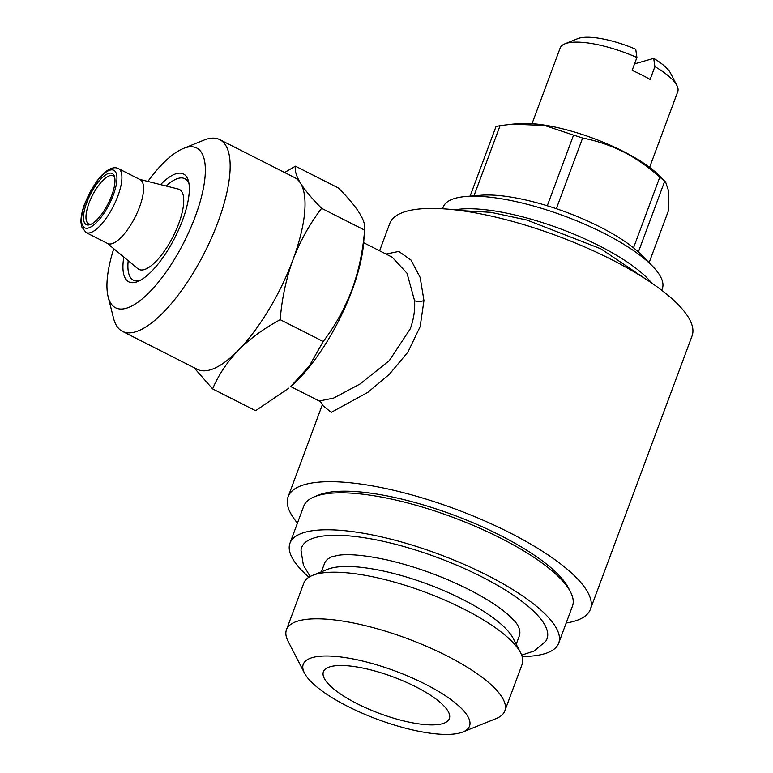 <?xml version="1.0" encoding="UTF-8"?>
<svg xmlns="http://www.w3.org/2000/svg" width="773" height="773" viewBox="0 0 773 773"><rect width="100%" height="100%" fill="white"/><g stroke="black" fill="none" stroke-linecap="round" stroke-linejoin="round"><path stroke-width="1.16" d="M649.6 167.364L677.737 91.697A62.719 18.185 -159.6 0 0 676.897 85.503A62.719 18.185 -159.6 0 0 654.895 66.613L650.112 79.474A62.719 18.185 -159.6 0 0 641.532 74.797A62.719 18.185 -159.6 0 0 632.14 70.362L636.923 57.502A62.719 18.185 -159.6 0 0 564.86 43.839A62.719 18.185 -159.6 0 0 560.174 47.974L532.037 123.641M357.078 703.662A67.193 19.489 -159.6 0 0 449.364 718.629A67.193 19.489 -159.6 0 0 415.7 686.743A67.193 19.489 -159.6 0 0 323.404 671.785A67.193 19.489 -159.6 0 0 357.078 703.662M516.209 644.267L519.311 635.928A103.93 30.137 -159.6 0 0 518.123 626.072C517.234 623.821 513.968 620.081 508.315 614.854C499.068 606.718 485.869 598.254 468.728 589.47C442.678 576.436 415.768 566.657 387.998 560.135C366.373 555.381 349.937 553.739 338.7 555.198L331.839 556.792A103.93 30.137 -159.6 0 0 324.496 563.478L321.394 571.817M504.817 710.889L522.152 664.278A116.472 33.78 -159.6 0 0 520.587 652.779L513.185 638.392A103.93 30.137 -159.6 0 0 462.505 599.346A103.93 30.137 -159.6 0 0 327.52 569.343L312.524 575.392A116.472 33.78 -159.6 0 0 303.818 583.084L286.483 629.695A116.472 33.78 20.4 0 1 446.456 655.63A116.472 33.78 20.4 0 1 504.817 710.889A116.472 33.78 20.4 0 1 496.121 718.571L462.892 731.973A88.702 25.722 -159.6 0 0 425.073 684.037A88.702 25.722 -159.6 0 0 336.11 656.47A88.702 25.722 -159.6 0 0 304.446 673.041A88.702 25.722 -159.6 0 0 347.695 706.367A88.702 25.722 -159.6 0 0 462.892 731.973M520.587 652.779A116.472 33.78 -159.6 0 0 463.79 609.018A116.472 33.78 -159.6 0 0 312.524 575.392M304.446 673.041L288.049 641.194A116.472 33.78 20.4 0 1 286.483 629.695M310.166 576.494L303.364 565.111L301.016 550.25A130.898 37.954 20.4 0 1 481.444 576.668A130.898 37.954 20.4 0 1 545.719 641.261L534.24 650.972L521.659 655.146M661.717 290.281L662.326 288.638A116.916 33.906 -159.6 0 0 652.228 265.893A116.916 33.906 -159.6 0 0 603.742 233.166A116.916 33.906 -159.6 0 0 465.665 196.516A116.916 33.906 -159.6 0 0 443.161 207.125L442.543 208.768M651.687 283.034A116.916 33.906 -159.6 0 0 599.075 245.717A116.916 33.906 -159.6 0 0 454.872 209.841M652.228 265.893L641.609 255.061A100.79 29.229 -159.6 0 0 638.382 251.959A100.79 29.229 -159.6 0 0 633.522 247.824A100.79 29.229 -159.6 0 0 599.819 226.847A100.79 29.229 -159.6 0 0 556.338 208.691A100.79 29.229 -159.6 0 0 547.284 205.763A100.79 29.229 -159.6 0 0 480.787 195.25L465.665 196.516M638.382 251.959L664.654 181.297L665.64 182.109L659.63 175.973A88.248 25.596 -159.6 0 0 623.038 151.276A88.248 25.596 -159.6 0 0 518.818 123.603L512.306 124.153L544.54 125.429L573.556 135.111L547.284 205.763M473.975 195.82L500.083 125.613A100.79 29.229 -159.6 0 0 495.889 126.82L470.11 196.139M500.083 125.613L512.306 124.163M556.338 208.691L582.62 138.038A100.79 29.229 -159.6 0 0 573.556 135.111M582.62 138.038C596.553 140.676 610.129 145.266 623.367 151.798C636.343 158.523 648.489 166.978 659.794 177.172L633.522 247.824M522.123 656.499A143.353 41.568 -159.6 0 0 558.705 643.107L572.455 606.138A143.353 41.568 -159.6 0 0 570.522 591.983A143.353 41.568 -159.6 0 0 500.624 538.134A143.353 41.568 -159.6 0 0 314.437 496.749A143.353 41.568 -159.6 0 0 303.731 506.199L289.981 543.168A143.353 41.568 -159.6 0 0 308.92 577.209M558.705 643.107A143.353 41.568 -159.6 0 0 486.874 575.102A143.353 41.568 -159.6 0 0 289.981 543.168M570.522 591.983L568.406 587.876A139.768 40.534 -159.6 0 0 500.257 535.37A139.768 40.534 -159.6 0 0 318.727 495.02L314.437 496.749M290.725 386.548L319.249 401.013L333.607 398.076L360.121 383.949L389.341 360.566L410.279 328.786C413.719 319.268 415.149 309.934 414.589 300.803L407.023 273.256L392.172 257.177L363.658 242.712M386.036 254.066L398.771 251.438L410.985 260.037L420.164 277.43L423.962 300.61L420.135 326.66L407.922 352.092L389.331 374.325L367.919 392.288L331.25 412.338L322.322 405.168M297.46 523.07A161.267 46.767 20.4 0 1 288.136 496.739A161.267 46.767 20.4 0 1 509.629 532.665A161.267 46.767 20.4 0 1 590.437 609.172A161.267 46.767 20.4 0 1 566.174 623.009M590.437 609.172L692.057 335.926A161.267 46.767 -159.6 0 0 611.25 259.419A161.267 46.767 -159.6 0 0 389.756 223.503L379.601 250.8M140.116 179.607A35.838 12.523 116.9 0 1 139.536 207.058A35.838 12.523 116.9 0 1 107.698 243.534L86.025 232.538A35.838 12.523 116.9 0 0 117.863 196.062A35.838 12.523 116.9 0 0 118.433 168.611L140.116 179.607M107.263 243.302L137.836 268.695A44.795 15.644 -63.1 0 0 178.679 223.793A44.795 15.644 -63.1 0 0 178.225 189.037L139.671 179.375M114.819 178.167A26.881 9.392 -63.1 0 0 112.887 175.838A26.881 9.392 -63.1 0 0 89.011 203.193A26.881 9.392 -63.1 0 0 88.576 223.784A26.881 9.392 -63.1 0 0 91.6 223.967M86.731 202.661A28.669 10.01 -63.1 0 0 90.538 224.47A28.669 10.01 -63.1 0 0 111.737 195.453A28.669 10.01 -63.1 0 0 114.597 177.017A28.669 10.01 -63.1 0 0 102.606 177.288A28.669 10.01 -63.1 0 0 86.731 202.661M160.542 184.612A60.478 21.122 116.9 0 1 188.535 181.423A60.478 21.122 116.9 0 1 182.515 220.295A60.478 21.122 116.9 0 1 137.787 281.517A60.478 21.122 116.9 0 1 123.815 257.051M166.079 185.993A56.893 19.876 116.9 0 1 188.999 183.723M352.005 290.532A105.717 36.93 116.9 0 1 290.648 386.616L309.248 366.064L323.191 341.482C335.009 326.051 344.584 308.842 351.918 289.865C358.74 270.908 362.962 250.993 364.605 230.122L363.668 242.616A105.717 36.93 116.9 0 1 352.005 290.532M284.599 172.495L295.431 166.176C294.581 170.456 296.272 176.128 300.494 183.182C305.18 190.477 312.215 198.854 321.616 208.323C309.683 223.977 300.098 241.176 292.89 259.931A107.515 37.558 116.9 0 1 238.374 350.217C227.069 362.122 218.479 375.021 212.604 388.887L255.583 410.685L288.889 388.123M147.875 181.433A89.591 31.297 116.9 0 1 183.327 148.484A89.591 31.297 116.9 0 1 195.221 216.633A89.591 31.297 116.9 0 1 145.604 295.943A89.591 31.297 116.9 0 1 108.143 296.784A89.591 31.297 116.9 0 1 113.766 248.713M183.327 148.484L203.743 140.193A107.515 37.558 116.9 0 1 219.735 139.613A107.515 37.558 116.9 0 1 218.015 221.977A107.515 37.558 116.9 0 1 122.492 331.395A107.515 37.558 116.9 0 1 113.515 318.147L108.143 296.784M219.735 139.613L294.61 177.577A107.515 37.558 116.9 0 1 300.494 183.182A107.515 37.558 116.9 0 1 292.89 259.931C286.02 279.15 281.797 299.074 280.203 319.684C264.047 328.38 250.104 338.564 238.374 350.217A107.515 37.558 116.9 0 1 197.376 369.359L122.492 331.395M212.604 388.887L194.719 368.508M280.203 319.684L323.191 341.482M321.616 208.323L364.605 230.122C366.431 221.445 357.706 207.396 338.41 187.974L295.431 166.176M139.913 280.531A56.893 19.876 116.9 0 1 128.202 260.694M664.654 181.297A100.79 29.229 -159.6 0 0 659.794 177.172M665.64 182.109L668.809 191.636L668.365 210.932L649.059 262.83M654.895 66.613L653.707 58.352L634.556 63.879M676.897 85.503L670.549 73.174A51.965 15.074 -159.6 0 0 653.707 58.352M564.86 43.839L577.721 38.65A51.965 15.074 -159.6 0 1 635.735 49.24L636.923 57.502M423.962 300.61A8.957 4.648 -1.9 0 1 414.589 300.803M85.165 203.115A32.253 11.266 116.9 0 1 109.998 170.128A32.253 11.266 116.9 0 1 113.302 194.999A32.253 11.266 116.9 0 1 88.47 227.987A32.253 11.266 116.9 0 1 85.165 203.115M460.834 210.585L490.836 212.324L526.915 220.044L600.814 248.8L646.692 279.7M319.249 401.013C321.491 402.588 322.525 404.105 322.341 405.545M288.136 496.739L322.283 404.926M118.433 168.611C115.457 166.987 111.679 167.654 107.109 170.62L101.756 175.239L96.451 181.607L84.798 203.386C82.141 210.604 80.856 216.817 80.943 222.025L81.59 226.692L86.025 232.538"/></g></svg>
